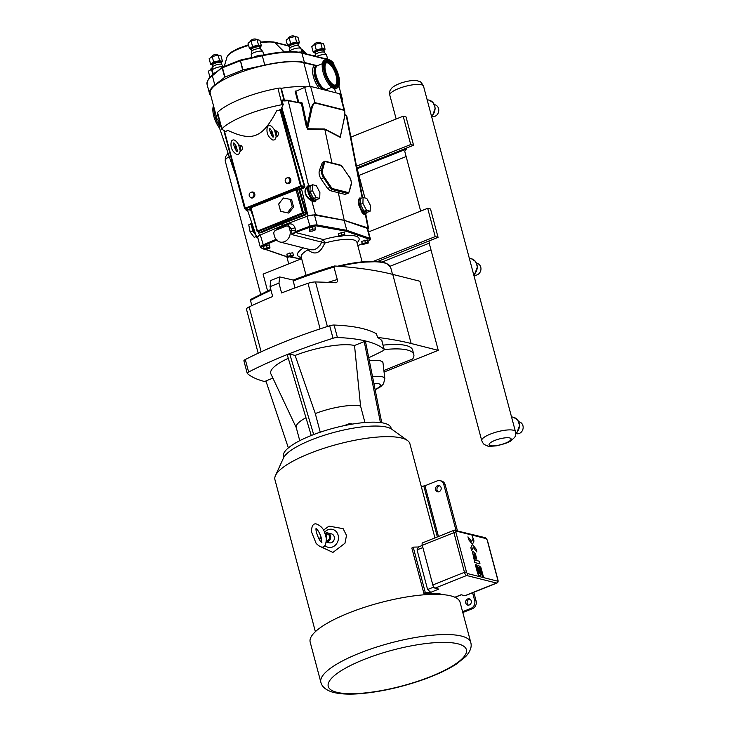 <?xml version="1.0" encoding="UTF-8"?>
<svg xmlns="http://www.w3.org/2000/svg" width="730" height="730" viewBox="0 0 730 730"><rect width="100%" height="100%" fill="white"/><g stroke="black" fill="none" stroke-linecap="round" stroke-linejoin="round"><path stroke-width="1.09" d="M337.105 87.983L335.982 88.43A15.294 6.241 -111.8 0 1 335.189 88.613A15.294 6.241 -111.8 0 1 324.156 75.628A15.294 6.241 -111.8 0 1 324.631 60.033L325.753 59.586A15.294 6.241 -111.8 0 1 326.547 59.404A15.294 6.241 -111.8 0 1 337.579 72.389A15.294 6.241 -111.8 0 1 337.105 87.983A15.294 6.241 -111.8 0 1 336.311 88.157A15.294 6.241 -111.8 0 1 325.279 75.181A15.294 6.241 -111.8 0 1 325.753 59.586M327.587 89.005A12.948 5.283 -111.8 0 1 326.739 89.608A12.948 5.283 -111.8 0 1 326.064 89.754A12.948 5.283 -111.8 0 1 316.72 78.767A12.948 5.283 -111.8 0 1 317.121 65.554A12.948 5.283 -111.8 0 1 317.796 65.408A12.948 5.283 -111.8 0 1 318.152 65.408M327.551 62.369A12.136 4.955 -111.8 0 1 336.311 72.671A12.136 4.955 -111.8 0 1 335.937 85.054A12.136 4.955 -111.8 0 1 335.298 85.191A12.136 4.955 -111.8 0 1 326.547 74.889A12.136 4.955 -111.8 0 1 326.921 62.515A12.136 4.955 -111.8 0 1 327.551 62.369M326.438 62.789A12.136 4.955 -111.8 0 1 326.529 62.78A12.136 4.955 -111.8 0 1 335.043 72.453A12.136 4.955 -111.8 0 1 335.389 85.182M326.565 89.662A12.948 5.283 -111.8 0 1 326.401 89.735A12.948 5.283 -111.8 0 1 325.735 89.89A12.948 5.283 -111.8 0 1 316.391 78.895A12.948 5.283 -111.8 0 1 316.793 65.691A12.948 5.283 -111.8 0 1 316.957 65.627L304.401 62.451L301.937 53.162L326.638 59.395M472.821 537.243L472.283 536.03M472.246 535.902L472.775 537.49L472.246 535.902M472.301 536.349L472.702 536.879M473.195 547.345L476.891 552.026L476.115 549.097L468.733 539.753L467.957 536.833L471.644 541.505L473.195 538.156L473.98 541.076L472.429 544.425L476.115 549.097L476.891 552.026L473.204 547.345L471.644 550.703L470.868 547.774L472.21 544.881L470.868 547.774L471.644 550.703L472.055 549.827M471.644 541.505L473.195 538.156L473.98 541.076L472.429 544.434L468.733 539.753L467.957 536.833L470.686 540.291M479.291 561.224L479.993 563.861L474.792 562.547L472.42 551.761L474.792 562.547L479.993 563.861L479.291 561.224L475.148 560.175L473.514 554.043L474.527 554.298L475.741 558.897L476.799 559.153L475.394 553.951L473.259 551.552L472.465 551.716A4.225 1.725 68.2 0 0 472.42 551.752L472.465 551.716M474.527 554.298L473.514 554.043M475.805 555.439L476.799 559.153L475.741 558.897L474.518 554.298M478.789 565.221L477.931 565.285L478.789 565.221L478.031 565.202L480.796 567.173L483.397 576.718L482.357 576.454L480.075 567.858L479.062 567.602L480.075 567.858L482.357 576.454L483.397 576.709L481.517 569.674M477.931 565.285L477.831 566.562L477.931 565.285M477.831 566.562L478.095 567.812L477.831 566.562M479.601 573.452L478.095 567.812L479.601 573.452L478.634 573.205L476.416 564.874L475.321 564.6L476.407 564.874M475.321 564.6L477.119 571.353L475.321 564.6M477.119 571.353C477.812 574.3 478.697 575.788 479.774 575.824C478.697 575.797 477.812 574.3 477.119 571.353L477.119 571.353M479.774 575.824L480.605 575.788L479.774 575.824M480.605 575.788L480.878 574.711L479.062 567.602M210.806 95.621A52.304 13.56 -14.9 0 1 209.528 93.632A52.304 13.56 -14.9 0 1 214.83 85.054L224.968 77.07L242.99 69.897L264.78 65.079A52.304 13.56 -14.9 0 1 304.401 62.451M217.732 114.501A51.575 13.368 165.1 0 0 216.865 118.388L210.231 93.44A51.575 13.368 -14.9 0 1 245.919 70.436A51.575 13.368 -14.9 0 1 303.79 62.698L316.473 65.846M242.99 69.897L240.298 60.106L242.588 70.025M222.522 67.215A0.73 0.602 51.5 0 0 222.212 67.936L224.676 77.225M313.197 52.076L311.728 46.565L314.794 44.402L320.726 42.96L323.6 43.691L325.069 49.202L322.195 48.481L316.254 49.914L313.197 52.076L315.031 52.934A4.791 1.241 -14.9 0 1 317.076 50.79A4.791 1.241 -14.9 0 1 322.167 49.64A4.791 1.241 -14.9 0 1 323.819 50.571M315.506 54.704L315.031 52.925A4.553 1.177 -14.9 0 1 317.295 51.209A4.553 1.177 -14.9 0 1 323.828 50.58L325.069 49.202M315.524 54.777A4.553 1.177 -14.9 0 1 315.524 54.622A4.553 1.177 -14.9 0 1 317.787 53.071A4.553 1.177 -14.9 0 1 324.248 52.304L326.502 54.905A6.068 1.569 -14.9 0 1 326.593 55.088L327.697 59.322M316.592 56.511A6.068 1.569 -14.9 0 1 317.888 55.927A6.068 1.569 -14.9 0 1 326.502 54.905M211.225 76.23L209.802 76.723L208.333 71.202L212.558 68.766M213.242 74.56L212.229 75.372M209.802 76.723L210.322 77.07M287.584 45.616L286.114 40.095L289.18 37.933L295.121 36.5L297.995 37.23L299.455 42.742L296.581 42.011L290.649 43.453L287.584 45.616L289.253 46.446M289.892 48.244L289.418 46.455A4.791 1.241 -14.9 0 1 291.462 44.329A4.791 1.241 -14.9 0 1 296.553 43.179A4.791 1.241 -14.9 0 1 298.214 44.101L299.455 42.742M289.91 48.317A4.553 1.177 -14.9 0 1 289.91 48.162A4.553 1.177 -14.9 0 1 292.173 46.61A4.553 1.177 -14.9 0 1 298.634 45.844L300.888 48.445A6.068 1.569 -14.9 0 1 300.979 48.618L302.083 52.852M289.244 51.666A6.068 1.569 -14.9 0 1 289.253 51.538A6.068 1.569 -14.9 0 1 292.274 49.467A6.068 1.569 -14.9 0 1 300.888 48.445M210.614 64.24L209.145 58.719L212.211 56.557L218.142 55.124L221.017 55.845L222.486 61.366L219.611 60.636L213.671 62.077L210.614 64.24L212.448 65.098M221.409 62.625L222.486 61.366M212.941 66.941A4.553 1.177 -14.9 0 1 212.941 66.786A4.553 1.177 -14.9 0 1 215.204 65.235A4.553 1.177 -14.9 0 1 221.664 64.468L223.645 66.758M216.281 72.151A6.068 1.569 -14.9 0 0 213.352 74.387L212.284 70.363A6.068 1.569 -14.9 0 1 212.284 70.162A6.068 1.569 -14.9 0 1 215.304 68.091A6.068 1.569 -14.9 0 1 223.508 66.813M249.496 48.691L248.027 43.17L251.093 41.008L257.024 39.575L259.898 40.305L261.367 45.817L258.493 45.087L252.553 46.528L249.496 48.691L251.33 49.549A4.553 1.177 -14.9 0 1 253.593 47.824A4.553 1.177 -14.9 0 1 260.126 47.194L259.871 47.441M260.291 47.076L261.367 45.817M251.823 51.392A4.553 1.177 -14.9 0 1 251.823 51.237A4.553 1.177 -14.9 0 1 254.086 49.686A4.553 1.177 -14.9 0 1 260.546 48.919L262.8 51.52A6.068 1.569 -14.9 0 1 262.891 51.693L263.749 54.933M251.887 57.542L251.166 54.814A6.068 1.569 -14.9 0 1 251.156 54.613A6.068 1.569 -14.9 0 1 254.186 52.542A6.068 1.569 -14.9 0 1 262.8 51.52M320.726 42.96L322.195 48.481M314.794 44.402L316.254 49.914M211.399 69.04L212.868 74.56M295.121 36.5L296.581 42.011M289.18 37.933L290.649 43.453M218.142 55.124L219.611 60.636M212.211 56.557L213.671 62.077M257.024 39.575L258.493 45.087M251.093 41.008L252.553 46.528M342.032 100.685A51.575 13.368 165.1 0 0 342.16 98.322A51.575 13.368 165.1 0 0 340.873 96.333M295.294 91.533L304.702 87.399A4.489 1.168 -14.9 0 1 306.162 86.906A51.575 13.368 165.1 0 0 281.223 88.33A4.489 1.168 -14.9 0 1 281.36 88.522L284.508 100.348M216.865 118.388A51.575 13.368 165.1 0 0 219.547 121.326M281.223 88.33A4.489 1.168 165.1 0 0 280.822 88.157L280.804 88.147A4.489 1.168 165.1 0 0 277.929 88.266A53.883 13.97 165.1 0 0 217.558 112.411A4.489 1.168 165.1 0 0 217.312 112.958L220.496 124.903A4.489 1.168 165.1 0 0 220.524 124.976M284.472 100.357A4.489 1.168 165.1 0 0 284.007 100.101A0.73 0.639 -75.8 0 0 284.171 100.402L284.49 100.941L281.798 100.731L283.249 104.49A4.489 1.168 165.1 0 0 282.282 104.636A53.883 13.97 165.1 0 0 221.911 128.772A4.489 1.168 165.1 0 0 221.683 129.11L220.496 124.903A4.489 1.168 165.1 0 1 220.551 124.593M344.852 113.652L344.743 110.887L344.058 109.947L314.922 102.602C313.508 102.738 312.084 105.093 310.624 109.673L307.157 125.925L302.266 103.103L301.317 103.231L302.266 103.103L301.335 103.304L306.208 126.053L307.157 125.925L307.558 128.772A0.73 0.639 -89.3 0 0 307.576 129.11L324.731 129.301L340.216 137.34A0.73 0.63 117.4 0 1 340.235 137.012L324.731 128.964L331.94 162.936M340.472 135.862L344.35 118.15L344.743 110.887L340.29 94.133A4.489 1.168 165.1 0 0 339.751 93.769L310.615 86.414A4.489 1.168 165.1 0 0 306.162 86.906M321.063 178.941C319.284 175.985 318.7 173.266 319.32 170.784L322.14 163.036L324.348 161.357A6.068 2.482 68.2 0 0 323.527 162.48L321.519 169.898A6.068 2.482 68.2 0 0 323.645 177.91L330.179 187.482A6.068 2.482 68.2 0 0 332.634 189.645L347.352 193.359A6.068 2.482 68.2 0 0 348.091 193.331L344.879 194.353L330.161 190.639L327.597 188.513L321.063 178.941L324.385 177.244A5.338 2.181 -111.8 0 1 322.505 170.19L324.512 162.772A5.338 2.181 -111.8 0 1 325.899 161.759L340.609 165.473A5.338 2.181 -111.8 0 1 342.772 167.38L349.305 176.952A5.338 2.181 -111.8 0 1 351.176 184.006L349.168 191.424A5.338 2.181 -111.8 0 1 347.781 192.437L333.072 188.723A5.338 2.181 -111.8 0 1 330.909 186.816L324.385 177.244M281.424 109.564L304.392 186.579L301.043 188.212L301.526 188.951L303.78 188.221L304.866 186.506L282.355 109.418L276.624 110.905C262.353 137.933 252.416 141.903 227.888 130.396L224.229 131.993L244.587 208.242M226.181 131.847L221.683 129.11M280.685 110.057L283.249 104.49M310.998 185.411L308.498 185.283A0.73 0.639 57.3 0 0 308.963 185.73L307.777 187.081A8.377 3.422 68.2 0 0 312.349 199.993C307.148 198.25 302.375 191.68 307.777 187.081L307.02 186.761C302.22 191.47 306.874 198.788 311.82 200.796A0.73 0.456 124.3 0 1 312.349 199.993L312.823 200.349A0.73 0.538 -54.6 0 0 312.312 201.17L314.803 201.863L316.692 199.299M311.82 200.796L315.561 214.702L344.241 220.323L338.218 192.209M308.963 185.73L310.661 185.548M316.546 199.263L315.752 200.65L314.21 201.024L312.823 200.349M284.49 100.941L288.204 100.731L308.498 185.283L307.02 186.761M361.432 198.131L359.635 198.012L358.832 199.19L358.859 205.23L362.19 212.895L364.279 214.602L365.374 214.556A0.73 0.675 63.8 0 1 365.693 213.698L363.805 213.333L361.605 210.87L359.753 206.955L358.813 202.73L359.087 199.463L361.095 198.268M344.241 220.323L367.957 227.924L365.374 214.556L367.007 212.001M365.967 213.525L365.739 213.68A0.73 0.694 -136.7 0 0 365.593 214.364M340.372 136.766L344.259 118.123C345.107 113.643 345.044 111.042 344.067 110.321A0.73 0.639 -75.8 0 0 344.058 109.947L339.751 93.769M324.731 128.964L307.558 128.772L311.591 109.883L310.624 109.673L304.702 87.399M274.736 130.524A3.029 2.655 104.2 0 1 275.931 135.406L274.626 130.506A3.029 2.655 104.2 0 1 274.736 130.524L276.442 130.962A3.029 2.655 104.2 0 1 276.132 136.839M251.275 192.227A3.029 2.655 104.2 0 1 254.806 194.819A3.029 2.655 104.2 0 1 250.052 197.064M287.273 177.837A3.029 2.655 104.2 0 1 290.814 180.429A3.029 2.655 104.2 0 1 286.05 182.673M238.801 144.951C235.799 139.904 233.326 138.654 231.383 141.191C230.096 146.821 231.821 151.21 236.566 154.349C238.838 154.76 240.033 153.327 240.152 150.07L239.933 149.805A3.029 2.655 -75.8 0 0 238.728 144.923L240.444 145.352A3.029 2.655 104.2 0 1 240.134 151.229M279.928 109.591L300.76 186.697A0.73 0.639 -75.8 0 0 301.198 185.767L244.623 208.397A0.73 0.639 -75.8 0 0 245.426 208.826L224.584 131.719M257.927 238.144L256.796 237.542L259.442 235.388A6.068 1.569 -14.9 0 1 260.318 234.987L282.784 225.406L307.065 216.29A6.068 1.569 -14.9 0 1 308.115 215.925L315.561 214.702M250.947 208.223L248.227 209.537L245.426 208.826L300.76 186.697L303.57 187.4L303.78 188.221M280.886 109.427L301.198 185.767L304.866 186.506M248.227 209.537L247.817 209.2L248.227 209.537A0.73 0.547 -122.6 0 1 248.976 210.14L251.175 209.081M247.844 209.309L248.976 210.14M259.26 232.113L257.416 230.899L250.682 206.8L250.892 207.785L250.682 206.8L295.732 188.778L297.183 189.271A0.602 0.529 104.2 0 1 297.548 188.504L295.732 188.778L302.466 212.877L257.133 231.227A0.73 0.639 104.2 0 0 257.936 231.665L302.987 213.644L302.466 212.877L303.424 212.722A0.73 0.639 104.2 0 1 302.987 213.644L305.706 214.848L306.5 213.151L299.674 189.654L297.548 188.504M281.798 100.731L281.798 100.101L287.739 100.238A0.73 0.621 101.1 0 1 288.204 100.731L301.335 103.304A0.73 0.621 101.1 0 0 301.317 103.231L287.739 100.238A0.73 0.621 101.1 0 0 287.419 100.265L284.244 100.421M236.246 177.171L219.374 127.613L220.743 125.14M219.703 126.847A0.73 0.648 -135.5 0 1 219.83 126.19L220.496 125.076M344.861 114.938L346.768 115.86L344.888 114.592M367.957 227.924L368.55 228.408L367.856 229.43M300.66 102.766L300.669 102.237L299.784 102.592M223.581 139.959L222.604 137.094M219.602 121.554A4.489 1.168 165.1 0 0 218.744 122.576L219.73 126.299M306.5 213.151L303.424 212.722L297.21 189.389A1.46 0.593 68.2 0 0 297.183 189.271L298.917 189.809L305.742 213.306L305.304 214.228L282.127 223.07L282.546 223.681L305.706 214.848M282.127 223.07L260.245 232.25L257.571 231.693A0.73 0.73 0 0 1 257.051 231.173L250.837 207.84L297.21 189.389M319.74 198.432L317.231 199.436L313.535 198.505L309.985 191.661L310.14 185.749L312.65 184.745L312.495 190.658L316.044 197.501L319.74 198.432L319.895 192.528L316.355 185.685L312.65 184.745M316.044 197.501L313.535 198.505M312.495 190.658L309.985 191.661M370.174 211.162L367.665 212.165L363.96 211.225L360.419 204.382L360.565 198.478L363.075 197.474L362.929 203.378L366.469 210.222L370.174 211.162L370.32 205.249L366.779 198.405L363.075 197.474M363.96 211.225L366.469 210.222M362.929 203.378L360.419 204.382M256.431 236.456L254.223 237.341L250.116 231.985L248.757 224.858L251.832 222.96M251.987 223.389L251.266 223.855L252.626 230.981L256.12 235.544M250.116 231.985L252.626 230.981M248.757 224.858L251.266 223.855M290.248 199.381L283.477 198.012L278.668 204.017L280.63 211.371L287.401 212.74L292.21 206.745L290.248 199.381L291.644 199.728L293.597 207.092L288.788 213.087L280.63 211.371M292.21 206.745L293.597 207.092M287.401 212.74L288.788 213.087M273.13 136.373A3.029 2.655 104.2 0 1 271.962 131.646M275.931 135.406L276.159 135.671C276.031 138.937 274.836 140.361 272.564 139.959C267.819 136.811 266.094 132.431 267.381 126.792C269.324 124.255 271.797 125.514 274.799 130.561M273.358 136.437L272.053 131.528M236.055 145.927L237.359 150.836M235.963 146.046A3.029 2.655 -75.8 0 0 237.122 150.772M239.933 149.805L238.628 144.896A3.029 2.655 -75.8 0 1 238.728 144.923M283.021 225.314L282.546 223.681L260.701 232.843M250.682 206.8L250.226 207.42A0.602 0.529 104.2 0 1 250.791 207.575M298.826 189.69A0.602 0.529 104.2 0 1 299.19 188.915L301.043 188.212M276.351 239.248L262.964 244.951A6.068 1.569 165.1 0 0 260.3 247.087L257.644 237.113A6.068 1.569 -14.9 0 1 259.442 235.388M367.144 228.335A6.068 1.569 -14.9 0 1 367.683 228.773L370.338 238.746A6.068 1.569 165.1 0 0 369.8 238.299L346.796 230.324L317.13 225.013A6.068 1.569 165.1 0 0 309.721 226.254L295.194 231.711L291.9 234.604L295.504 232.523L310.195 227.039A5.338 1.387 -14.9 0 1 316.72 225.944L346.358 231.255L346.796 230.324L344.14 220.36L367.144 228.335L369.8 238.299A0.73 0.657 109.1 0 1 369.344 239.221A5.338 1.387 -14.9 0 1 367.966 241.265M308.115 215.925A6.068 1.569 -14.9 0 1 314.475 215.049L344.14 220.36M362.272 244.568L361.724 241.347L367.61 239.924L368.212 242.187L362.335 243.61L362.272 244.568L368.148 243.145L368.212 242.187M338.848 236.766L338.309 233.545L344.186 232.122L344.788 234.385L338.912 235.808L338.848 236.766L344.724 235.343L344.788 234.385M309.62 231.282L309.082 228.061L312.048 226.875L314.959 226.638L315.561 228.91L312.659 229.138L309.684 230.324L309.62 231.282L312.531 231.045L315.497 229.859L315.561 228.91M289.91 230.096L289.345 227.942A3.029 2.655 -75.8 0 0 286.014 226.145L275.73 230.26A3.029 2.655 -75.8 0 0 273.914 234.12L274.489 236.274A9.098 7.966 -75.8 0 0 279.973 242.013A9.098 7.966 -75.8 0 0 287.894 239.139A9.098 7.966 -75.8 0 0 289.91 230.096L291.735 230.561L291.9 234.604L321.62 242.095L320.461 244.769L316.784 248.501L313.809 249.788L310.861 249.806M287.419 257.334L286.881 254.113L292.757 252.69L293.36 254.952L287.483 256.376L287.419 257.334L293.296 255.911L293.36 254.952M263.995 249.532L263.457 246.311L269.334 244.888L269.936 247.151L264.059 248.574L263.995 249.532L269.872 248.109L269.936 247.151M287.51 226.035L289.253 226.473L291.16 228.408L291.735 230.561A3.029 0.785 165.1 0 0 295.541 229.959L294.975 227.806C293.734 224.493 291.452 223.28 288.122 224.146L282.966 226.09L283.149 227.286M278.358 229.202A3.029 1.423 66.9 0 0 278.194 228.116L275.685 230.279M288.24 226.218A3.029 1.049 69.4 0 0 288.122 224.146M338.702 236.228A31.855 8.258 165.1 0 0 323.499 239.586A3.029 2.655 -75.8 0 0 321.62 242.095A3.029 0.575 -166.9 0 0 324.713 243.108L323.499 239.586L295.504 232.523L295.194 231.711M307.704 249.003A3.029 2.071 -119.4 0 1 307.996 249.797A3.029 1.652 142.1 0 0 308.297 249.158M301.161 256.869L301.207 257.07A28.826 7.473 -14.9 0 1 307.996 249.797C314.767 255.619 320.342 253.392 324.713 243.108A28.826 7.473 -14.9 0 1 356.915 242.241L356.851 242.05M282.784 225.406L282.966 226.09L278.194 228.116M287.164 256.385L284.235 255.947L265.401 249.414M275.511 238.664L276.369 240.225L277.035 239.915M295.541 229.959L296.325 232.25M312.048 226.875L312.659 229.138M309.082 228.061L309.684 230.324M266.423 245.125L267.025 247.388M263.457 246.311L264.059 248.574M341.275 232.359L341.877 234.622M338.309 233.545L338.912 235.808M289.846 252.927L290.449 255.19M286.881 254.113L287.483 256.376M364.699 240.161L365.301 242.424M361.724 241.347L362.335 243.61M427.68 208.296L430.527 209.017L438.064 237.332L435.217 236.611L427.68 208.296L368.531 231.948M377.693 261.468L438.064 237.332M300.997 258.958L263.101 274.115L267.582 290.932M373.514 261.285L435.217 236.611M350.884 137.121L403.179 116.207L410.716 144.531L356.514 166.203M403.179 116.207L406.026 116.928L413.554 145.243L356.934 167.891M410.716 144.531L413.554 145.243M247.37 209.848L246.138 210.34L247.671 210.733M246.138 210.34L245.791 209.036M336.138 282.683L335.444 282.756A477.785 123.872 165.1 0 0 315.524 281.962A7.647 1.98 165.1 0 0 308.005 283.34A191.141 49.558 165.1 0 0 281.579 292.958L278.96 283.103L279.718 276.907L293.214 280.046M384.062 372.026L438.265 350.354L419.878 281.242L392.767 274.398A477.785 123.872 165.1 0 0 334.577 265.994L333.966 267.061L337.287 279.526A157.762 40.898 165.1 0 0 328.035 282.373M438.265 350.354L411.154 343.511A477.785 123.872 165.1 0 0 377.474 337.397A191.141 49.558 -14.9 0 1 381.744 340.399A4.736 1.223 -14.9 0 1 381.872 340.582L384.245 349.497A4.736 1.223 -14.9 0 1 382.858 350.838A191.141 49.558 165.1 0 1 368.741 357.727M270.793 280.484L270.054 286.671L272.673 296.526A191.141 49.558 165.1 0 0 249.167 306.874A7.647 1.98 165.1 0 0 246.484 309.264L258.174 353.22M334.577 265.994L293.141 280.074L294.856 287.958M377.474 337.397L376.525 333.829A191.141 49.558 165.1 0 0 334.094 325.042A4.736 1.223 165.1 0 0 329.704 325.781A191.141 49.558 165.1 0 0 245.298 359.534A4.736 1.223 165.1 0 0 243.911 360.875L247.233 373.358A4.736 1.223 -14.9 0 0 247.36 373.541A191.141 49.558 165.1 0 0 266.24 381.945M247.233 373.358A4.736 1.223 -14.9 0 1 248.62 372.017L245.298 359.534M329.704 325.781L333.026 338.264A191.141 49.558 165.1 0 0 248.62 372.017M333.026 338.264A4.736 1.223 -14.9 0 1 337.415 337.525L334.094 325.042M381.744 340.399L384.117 349.314A191.141 49.558 165.1 0 0 337.415 337.525M391.289 428.902L391.006 427.826A55.663 14.427 165.1 0 0 311.108 435.554A55.663 14.427 165.1 0 0 283.423 456.451L283.714 457.527M364.945 422.515L360.547 405.98L354.524 345.473L364.243 341.594L365.584 341.932L381.744 422.743M311.245 435.5L287.319 355.045L289.746 354.077L295.121 355.428A46.583 12.072 -14.9 0 1 354.524 345.473M295.121 355.428L315.287 413.563L320.242 432.187M360.547 405.98A35.834 9.289 165.1 0 0 315.287 413.563M289.746 354.077L313.681 434.551M305.97 417.752A35.834 9.289 165.1 0 0 296.234 427.497L299.747 440.683M296.289 427.716L270.921 373.942A46.583 12.072 -14.9 0 1 288.286 358.311M288.368 447.901L265.893 380.923L272.892 378.122M380.43 422.56L364.243 341.594M344.697 425.535L349.46 423.61L352.608 424.057M345.299 425.417L345.18 424.96M349.707 424.559L349.46 423.61M383.086 345.153A54.942 14.244 -14.9 0 1 412.623 350.026L413.81 354.497A54.942 14.244 165.1 0 0 384.254 349.615M383.889 370.493L412.669 358.977A54.942 14.244 165.1 0 0 413.81 354.497M369.353 360.802A23.031 5.968 -14.9 0 1 380.23 360.812A23.031 5.968 -14.9 0 1 383.004 362.92L384.838 378.688A20.741 5.375 165.1 0 0 382.337 376.79A20.741 5.375 165.1 0 0 372.546 376.771M335.444 282.756C337.005 282.747 337.616 281.671 337.287 279.526M251.859 305.615L250.481 300.45A157.762 40.898 -14.9 0 1 271.012 290.275M315.378 631.678L274.936 479.674A69.834 18.104 -14.9 0 1 275.447 475.632L283.468 458.02A57.278 14.846 -14.9 0 1 328.345 434.012A57.278 14.846 -14.9 0 1 386.955 427.187A57.278 14.846 -14.9 0 1 391.745 429.213L407.459 440.509A69.834 18.104 -14.9 0 1 409.913 443.758L434.961 537.91M275.447 475.632A69.834 18.104 -14.9 0 1 330.161 446.358A69.834 18.104 -14.9 0 1 401.609 438.046A69.834 18.104 -14.9 0 1 407.459 440.509M310.177 642.108A77.544 20.102 -14.9 0 1 363.841 607.515A77.544 20.102 -14.9 0 1 450.848 595.881A77.544 20.102 -14.9 0 1 460.055 602.223L470.759 642.436A77.544 20.102 165.1 0 0 461.543 636.095A77.544 20.102 165.1 0 0 359.443 653.204A77.544 20.102 165.1 0 0 320.871 682.313L310.177 642.108M462.802 612.543L472.465 608.683A6.068 5.311 -75.8 0 0 476.106 600.963L474.683 600.598A6.068 5.311 104.2 0 1 471.042 608.318L462.583 611.703M443.785 484.501L445.209 484.866A6.068 5.311 -75.8 0 0 441.55 481.033L440.135 480.678A6.068 5.311 104.2 0 1 443.785 484.501L455.976 530.299M445.209 484.866L457.4 530.664M473.788 592.276L476.106 600.963M469.965 599.12A3.212 2.81 -75.8 0 0 468.45 605.133M439.825 485.852A3.212 2.81 -75.8 0 0 438.31 491.874M472.593 592.751L474.683 600.598M421.274 486.463L424.951 485.769L437.142 480.897A6.068 5.311 104.2 0 1 440.135 480.678M443.657 594.704A69.834 18.104 165.1 0 0 443.274 594.603A69.834 18.104 165.1 0 0 423.884 593.326L411.829 548.02L413.207 547.153A72.261 18.734 -14.9 0 1 418.345 547.025M319.704 540.081L320.543 535.355M323.463 530.135L329.011 526.12L343.109 528.648L346.513 535.409L344.952 543.248L332.944 552.428L321.237 546.98M439.159 491.682A3.212 2.81 104.2 0 1 435.627 487.996A3.212 2.81 104.2 0 1 441.194 488.47A3.212 2.81 104.2 0 1 439.159 491.682M467.693 598.947A3.212 2.81 104.2 0 1 471.224 602.633A3.212 2.81 104.2 0 1 465.658 602.159A3.212 2.81 104.2 0 1 467.693 598.947M418.682 547.016L417.049 549.882L427.598 589.521L430.737 592.331A72.261 18.734 165.1 0 0 425.271 592.459L413.207 547.153M425.271 592.459L423.884 593.326M456.25 531.102L486.143 538.64A1.515 0.621 -111.8 0 1 487.229 540.236L497.778 579.875A1.515 0.621 -111.8 0 1 497.44 581.116L467.556 573.57A1.515 0.621 -111.8 0 1 466.47 571.982L455.921 532.334A1.515 0.621 -111.8 0 1 456.25 531.102A1.515 1.332 104.2 0 0 454.589 530.199A3.029 1.241 68.2 0 0 454.215 530.208L422.57 542.864A3.029 1.241 68.2 0 0 422.278 545.328L432.826 584.967A3.029 1.241 68.2 0 0 434.998 588.161L438.776 589.11L430.737 592.331M324.54 532.307A9.225 8.076 104.2 0 1 328.035 529.734A9.225 8.076 104.2 0 1 338.136 535.209A9.225 8.076 104.2 0 1 332.615 546.943A9.225 8.076 104.2 0 1 324.996 545.639M324.969 533.356A4.608 4.033 104.2 0 1 325.489 533.101A4.608 4.033 104.2 0 1 327.761 532.936L331.447 533.867A4.608 4.033 104.2 0 1 334.395 538.037A4.608 4.033 104.2 0 1 331.466 542.645A4.608 4.033 104.2 0 1 329.193 542.81L326.438 542.116M327.761 532.936A4.608 4.033 104.2 0 1 330.708 537.107A4.608 4.033 104.2 0 1 327.779 541.715A4.608 4.033 104.2 0 1 326.447 541.989M325.005 533.429L327.478 534.059A3.458 3.029 104.2 0 1 326.511 540.839M324.887 533.402L325.014 533.475A3.458 3.029 104.2 0 1 326.31 538.357L326.346 538.503C325.981 548.02 322.578 549.654 316.145 543.421L311.436 531.714C311.637 526.002 313.216 523.401 316.181 523.912C320.689 525.554 323.636 528.739 325.014 533.466M321.547 539.214A3.458 3.029 104.2 0 1 320.789 536.048M325.014 533.475L326.31 538.357M454.881 597.24L461.114 594.749L464.891 595.698A3.029 1.241 68.2 0 0 465.265 595.689L496.911 583.033A3.029 1.241 68.2 0 1 496.537 583.042L464.891 595.698M214.036 107.748A15.294 6.241 68.2 0 0 219.703 126.336M213.498 105.722A15.294 6.241 68.2 0 0 219.547 128.106M252.233 197.401A2.71 2.373 104.2 0 1 249.259 194.299A2.71 2.373 104.2 0 1 253.876 194.034A2.71 2.373 104.2 0 1 252.233 197.401M251.029 192.3L251.531 192.127A3.029 2.655 104.2 0 1 252.881 197.848A3.029 2.655 104.2 0 1 250.235 197.273L249.87 196.89M287.027 177.901L287.529 177.737A3.029 2.655 104.2 0 1 288.879 183.458A3.029 2.655 104.2 0 1 286.233 182.883L285.868 182.491A2.71 2.373 104.2 0 1 287.027 177.901A2.71 2.373 104.2 0 1 288.231 183.011A2.71 2.373 104.2 0 1 285.868 182.491M406.455 148.09L406.674 148.92A17.447 4.526 165.1 0 0 404.876 151.794L420.662 211.107M428.857 241.01L429.413 243.117A17.447 4.526 165.1 0 0 429.386 243.884L481.736 440.628C483.844 444.944 483.68 444.241 487.467 445.884C487.54 446.368 490.469 446.358 496.254 445.857C504.658 443.959 509.805 442.088 511.693 440.226C515.289 436.348 515.435 438.21 515.453 431.658A17.447 4.526 165.1 0 0 490.414 434.076A17.447 4.526 165.1 0 0 481.736 440.628M476.59 263.192L477.091 263.32A6.068 5.311 104.2 0 1 480.751 267.153A6.068 5.311 104.2 0 1 479.409 273.184A6.068 5.311 104.2 0 1 474.126 275.091L473.77 275M390.185 266.231L430.992 249.915M429.413 243.117L382.091 262.043M406.674 148.92L357.152 168.721M358.941 175.428L406.145 156.548M518.784 421.767L519.286 421.894A6.068 5.311 104.2 0 1 522.945 425.727A6.068 5.311 104.2 0 1 521.603 431.749A6.068 5.311 104.2 0 1 516.32 433.666L515.809 433.538M434.396 104.618L434.898 104.746A6.068 5.311 104.2 0 1 438.557 108.578A6.068 5.311 104.2 0 1 437.215 114.61A6.068 5.311 104.2 0 1 431.932 116.517L431.576 116.426M323.353 73.192A12.702 5.192 68.2 0 0 325.991 79.78M331.803 87.317L326.94 89.261A12.702 5.192 -111.8 0 1 326.283 89.407A12.702 5.192 -111.8 0 1 317.112 78.621A12.702 5.192 -111.8 0 1 317.504 65.663L322.368 63.72M331.101 63.583A13.186 5.384 68.2 0 0 327.378 61.457A13.186 5.384 68.2 0 0 327.022 61.457A13.186 5.384 68.2 0 0 325.644 74.259A13.186 5.384 68.2 0 0 335.444 86.259A13.186 5.384 68.2 0 0 336.995 85.501A13.186 5.384 68.2 0 0 338.227 81.395M336.877 73.392A12.848 5.247 -111.8 0 1 335.526 85.857A12.848 5.247 -111.8 0 1 325.981 74.168A12.848 5.247 -111.8 0 1 327.332 61.703A12.848 5.247 -111.8 0 1 336.877 73.392C338.729 79.068 338.757 83.101 336.995 85.501L336.941 85.556A13.222 5.402 -111.8 0 1 335.389 86.313A13.222 5.402 -111.8 0 1 325.571 74.287A13.222 5.402 -111.8 0 1 326.949 61.457A13.222 5.402 -111.8 0 1 327.305 61.448A13.222 5.402 -111.8 0 1 327.341 61.457L329.695 62.342L332.05 64.496L336.913 73.401M326.921 60.499A14.126 5.767 68.2 0 0 325.443 74.214A14.126 5.767 68.2 0 0 335.937 87.062A14.126 5.767 68.2 0 0 337.415 73.356A14.126 5.767 68.2 0 0 326.921 60.499M323.938 65.709A13.779 5.621 -111.8 0 1 325.224 61.694A13.779 5.621 -111.8 0 1 326.839 60.909A13.779 5.621 -111.8 0 1 337.077 73.438A13.779 5.621 -111.8 0 1 335.636 86.815A13.779 5.621 -111.8 0 1 335.262 86.815A13.779 5.621 -111.8 0 1 331.575 84.799M325.197 61.721A13.742 5.612 -111.8 0 1 326.784 60.955A13.742 5.612 -111.8 0 1 337.005 73.465A13.742 5.612 -111.8 0 1 335.563 86.806A13.742 5.612 -111.8 0 1 335.234 86.815C329.303 87.408 320.488 65.381 325.224 61.694M264.78 65.079L262.307 55.79A52.304 13.56 -14.9 0 1 301.937 53.162A0.73 0.639 -75.8 0 0 301.49 52.706L327.104 59.166C327.587 59.358 332.022 59.915 333.756 63.902A52.304 13.56 -14.9 0 0 328.874 60.006M224.968 77.07L222.495 67.781L240.526 60.608L262.307 55.79L262.088 55.288L240.334 60.125M209.528 93.632L207.055 84.342A52.304 13.56 -14.9 0 1 212.357 75.765L222.568 67.187L240.115 60.207M214.83 85.054L212.357 75.765A0.73 0.602 -128.5 0 1 212.53 75.126L222.385 67.297A0.73 0.73 0 0 1 222.568 67.187L240.188 60.143A0.73 0.73 0 0 1 240.298 60.106L262.088 55.288C279.38 51.584 292.511 50.717 301.49 52.706M301.134 52.733A51.575 13.368 165.1 0 0 262.125 55.307M301.134 49.193A26.39 6.844 -14.9 0 1 302.968 50.197L307.011 54.093M305.021 53.591L301.326 49.895M248.455 44.776L238.318 48.399L232.058 51.675L228.8 54.248L226.966 57.15A26.39 6.844 -14.9 0 1 248.629 45.424M260.555 42.76A26.39 6.844 -14.9 0 1 274.799 42.523L287.894 45.826M260.391 42.139L266.605 41.519L273.96 42.039A2.309 2.017 104.2 0 1 274.799 42.523L284.18 51.903M324.64 58.546A6.068 1.569 -14.9 0 1 327.67 59.112M289.664 46.528L289.418 46.455A4.553 1.177 -14.9 0 1 291.681 44.749A4.553 1.177 -14.9 0 1 298.214 44.119L298.378 44.001M298.561 52.131A6.068 1.569 -14.9 0 1 302.056 52.642M212.923 66.868L212.448 65.079A4.791 1.241 -14.9 0 1 214.492 62.953A4.791 1.241 -14.9 0 1 219.584 61.804A4.791 1.241 -14.9 0 1 221.236 62.725L220.989 62.99M212.695 65.153L212.448 65.079A4.553 1.177 -14.9 0 1 214.711 63.373A4.553 1.177 -14.9 0 1 221.245 62.744L221.719 64.532M251.33 49.521A4.791 1.241 -14.9 0 1 253.374 47.404A4.791 1.241 -14.9 0 1 258.466 46.255A4.791 1.241 -14.9 0 1 260.117 47.176L260.601 48.983M254.186 57.04A6.068 1.569 -14.9 0 1 255.254 56.566A6.068 1.569 -14.9 0 1 262.763 55.142M303.79 62.698L310.077 86.332M334.568 88.585L335.672 92.737M323.207 89.589A12.702 5.192 -111.8 0 1 315.223 77.727A12.702 5.192 -111.8 0 1 315.917 66.311M325.343 89.89A12.702 5.192 -111.8 0 1 324.722 89.972M326.137 90.328A13.797 5.63 68.2 0 0 326.52 89.69M314.959 65.517A13.797 5.63 68.2 0 0 313.033 75.017A13.797 5.63 68.2 0 0 319.594 88.677M217.558 112.411L221.911 128.772L222.842 129.794M277.929 88.266L282.437 105.969M319.32 170.784L321.519 169.898A0.73 0.584 15.1 0 1 322.505 170.19M322.14 163.036L323.527 162.48A0.73 0.584 15.1 0 1 324.512 162.772M339.815 165.044A0.73 0.639 104.2 0 1 340.171 165.017L325.461 161.303A0.73 0.639 104.2 0 0 325.096 161.33A6.068 2.482 68.2 0 0 324.348 161.357L325.461 161.303A0.73 0.639 104.2 0 1 325.899 161.759M224.311 131.865L223.8 130.36M298.789 102.401L295.75 90.985M302.238 103.03L300.669 102.237M311.591 109.883C312.65 105.448 313.763 103.149 314.931 102.966A0.73 0.639 -75.8 0 0 314.922 102.602L310.615 86.414M316.355 199.217A7.647 3.121 -111.8 0 1 314.557 200.139A7.647 3.121 -111.8 0 1 309.264 192.757A7.647 3.121 -111.8 0 1 310.14 185.821M327.597 188.513L330.909 186.816M330.161 190.639L332.634 189.645A0.73 0.639 -75.8 0 0 333.072 188.723M344.879 194.353L347.352 193.359A0.73 0.639 -75.8 0 0 347.781 192.437M342.607 167.143L340.171 165.017A0.73 0.639 104.2 0 1 340.609 165.473M349.141 176.715L342.772 167.38M349.168 191.424A0.73 0.584 -164.9 0 1 349.25 191.862L351.258 184.444C351.367 180.839 350.71 178.293 349.287 176.788L349.305 176.952M252.352 224.466A7.647 3.121 68.2 0 0 255.436 233.518M254.98 232.195A8.377 3.422 -111.8 0 1 252.662 225.397M314.931 102.966L344.067 110.321M306.208 126.053L307.576 129.11M340.216 137.34L340.463 136.346M356.778 167.571L364.854 197.921M281.889 107.137L282.829 111.042L281.908 111.225M298.917 189.809L301.526 188.951L308.005 215.961M250.125 208.57L253.219 216.783M284.152 100.412A0.73 0.639 -75.8 0 1 283.979 100.101L280.804 88.147L283.979 100.101A4.489 1.168 165.1 0 0 281.798 100.101M259.542 235.343L258.365 231.885M345.764 114.875A0.73 0.648 -72.2 0 1 346.184 115.367L362.144 197.848M257.097 231.072L250.527 207.402M366.779 211.937A7.647 3.121 -111.8 0 1 364.982 212.868A7.647 3.121 -111.8 0 1 359.689 205.486A7.647 3.121 -111.8 0 1 360.565 198.551M250.226 207.42L250.718 207.548M357.061 242.816A31.855 8.258 165.1 0 0 344.076 235.598M362.062 243.793L357.81 245.609M346.358 231.255L369.344 239.221M303.424 247.926A31.855 8.258 165.1 0 0 301.353 257.635M263.776 248.702L261.659 247.963A5.338 1.387 -14.9 0 1 263.53 245.7L276.369 240.225M284.645 255.929L265.757 249.386M301.718 258.995L290.577 256.996M289.345 227.942L291.16 228.408A3.029 0.785 165.1 0 0 294.975 227.806M339.359 266.331A54.978 14.253 -14.9 0 1 390.65 267.353L392.512 274.334M387.283 263.95A54.248 14.062 165.1 0 0 337.68 266.204M260.318 234.987L263.53 245.7M263.822 248.866L261.24 247.972A0.73 0.657 -70.9 0 0 261.659 247.963M314.475 215.049L317.13 225.013A0.73 0.611 100.2 0 1 316.72 225.944M307.065 216.29L310.195 227.039M334.157 266.112A156.548 40.588 165.1 0 0 293.287 280.065M392.767 274.398L411.154 343.511M261.13 351.842L249.167 306.874M308.005 283.34L320.123 328.874M327.387 326.52L315.524 281.962M270.054 286.671A191.141 49.558 -14.9 0 1 278.96 283.103M373.888 383.46A14.728 3.823 -14.9 0 1 378.541 383.697A14.728 3.823 -14.9 0 1 375.092 389.51M293.022 281.059A157.762 40.898 -14.9 0 1 333.966 267.061M424.951 485.769L438.456 536.514M423.811 486.08L437.352 536.961M422.278 545.328L453.923 532.672L464.472 572.311L432.826 584.967M434.998 588.161L466.643 575.505L496.537 583.042A1.515 1.332 -75.8 0 0 497.44 581.116M467.556 573.57A1.515 1.332 104.2 0 1 466.643 575.505A3.029 1.241 68.2 0 1 464.472 572.311L466.47 571.982M486.143 538.64A1.515 1.332 -75.8 0 0 485.231 537.682L454.215 530.208A3.029 1.241 68.2 0 0 453.923 532.672L455.921 532.334M497.778 579.875L497.96 580.003C498.353 581.6 497.997 582.613 496.911 583.033M417.049 549.882L422.871 547.555M433.757 587.057L427.598 589.521M336.74 692.268A71.476 18.533 -14.9 0 1 363.796 659.582A71.476 18.533 -14.9 0 1 457.911 643.814A71.476 18.533 -14.9 0 1 430.846 676.5A71.476 18.533 -14.9 0 1 336.74 692.268M471.042 608.318L472.465 608.683M218.535 120.687A12.948 5.283 68.2 0 0 219.128 121.892M219.465 121.645A12.702 5.192 -111.8 0 1 219.21 121.134M396.162 119.017L389.811 95.165A17.447 4.526 -14.9 0 1 398.489 88.613A17.447 4.526 -14.9 0 1 423.528 86.195L515.453 431.658M260.692 294.245L225.232 160.974A17.447 4.526 -14.9 0 1 229.257 156.631M469.308 258.228L471.434 258.767A9.098 7.966 104.2 0 1 476.918 264.506A9.098 7.966 104.2 0 1 473.697 274.754M511.502 416.803L513.628 417.341A9.098 7.966 104.2 0 1 519.112 423.081A9.098 7.966 104.2 0 1 515.681 433.501M427.114 99.654L429.24 100.192A9.098 7.966 104.2 0 1 434.724 105.932A9.098 7.966 104.2 0 1 431.503 116.179M490.45 445.665A11.379 2.947 -14.9 0 1 500.296 438.712A11.379 2.947 -14.9 0 1 509.54 441.039A11.379 2.947 -14.9 0 1 490.45 445.665M334.194 65.545L333.756 63.902M212.53 75.126C209.163 77.152 207.329 80.218 207.055 84.342M301.088 49.001L302.968 50.197M287.547 45.47L273.96 42.039M226.966 57.15L224.229 66.53M315.387 55.297A5.302 5.302 0 0 0 314.311 55.936M320.853 42.997A5.302 5.302 0 0 0 313.644 45.214M324.302 52.368L323.992 50.461M315.524 54.622L315.223 56.164M212.804 67.452A5.302 5.302 0 0 0 210.249 69.852M295.239 36.527A5.302 5.302 0 0 0 288.031 38.745M298.689 45.908L297.959 44.366M289.91 48.162L289.253 51.538M218.27 55.151A5.302 5.302 0 0 0 211.061 57.369M212.941 66.786L212.284 70.162M257.152 39.602A5.302 5.302 0 0 0 249.943 41.82M251.804 51.319L251.166 49.521M251.823 51.237L251.156 54.613M338.893 86.021L342.16 98.322M349.25 191.862L348.091 193.331M255.518 233.792L252.571 227.176L252.242 224.146M224.229 131.993L244.541 208.333A0.73 0.73 0 0 0 245.061 208.853L247.899 209.227M364.927 197.939L356.587 166.595M284.417 100.558L283.468 100.475M256.796 237.542L247.215 209.391M219.374 127.613L219.83 126.199M368.55 228.408L365.712 213.735M362.6 197.666L346.768 115.86M295.148 91.442L298.023 102.246M223.207 139.348L223.69 140.288M316.583 199.272L315.752 200.65M273.312 137.012C272.445 138.089 268.521 129.146 269.899 128.489L269.543 128.626C270.328 127.75 274.197 135.561 272.956 137.158L273.312 137.012M237.305 151.411C236.447 152.488 232.514 143.545 233.901 142.879L233.545 143.025C234.33 142.085 238.235 150.17 236.958 151.557L237.305 151.411M279.973 242.013L310.88 249.806M301.207 257.07L306.043 275.265M356.915 242.241L362.126 261.851M390.65 267.353L386.106 263.165L379.189 261.614L358.019 262.316L337.598 266.195M261.24 247.972L260.3 247.087M284.317 255.965L287.191 256.486M290.412 257.06L301.745 259.086M367.573 241.475C370.101 240.252 371.023 239.34 370.338 238.746M357.81 245.636L362.071 243.82M270.793 280.475L279.718 276.907M375.156 389.802L380.75 386.644L383.487 383.87L384.838 378.688M250.454 299.565L270.793 289.454M321.382 542.399L321.145 537.243C319.192 532.033 317.45 529.204 315.926 528.757M316.236 528.702L316.491 528.529C314.329 528.128 319.548 542.928 321.948 542.18L321.638 542.226M485.231 537.682L487.412 540.364L497.96 580.003M418.053 547.135L422.305 545.438M455.046 597.313L461.314 594.804M470.759 642.436C472.027 646.725 470.357 651.425 465.749 656.544L456.551 663.962C447.59 669.775 435.965 675.177 421.666 680.178C401.181 687.195 381.361 691.639 362.19 693.5C349.725 694.659 339.76 694.193 332.305 692.095C325.699 689.932 321.893 686.674 320.871 682.313M471.434 258.767L475.513 261.431L477.42 266.842L474.792 273.905L473.733 274.872M286.735 256.403L288.715 263.868M225.232 160.974L225.351 157.05L228.07 153.145M513.628 417.341L517.707 420.005L519.614 425.417L516.986 432.479L515.672 433.638M429.24 100.192L433.319 102.857L435.226 108.268L432.598 115.331L431.54 116.298M389.811 95.165C389.637 91.998 389.838 90.301 390.404 90.082C391.125 89.516 390.368 87.126 400.88 83.028C412.131 79.515 416.702 80.373 419.175 81.395C420.151 81.094 421.602 82.691 423.528 86.195"/></g></svg>
